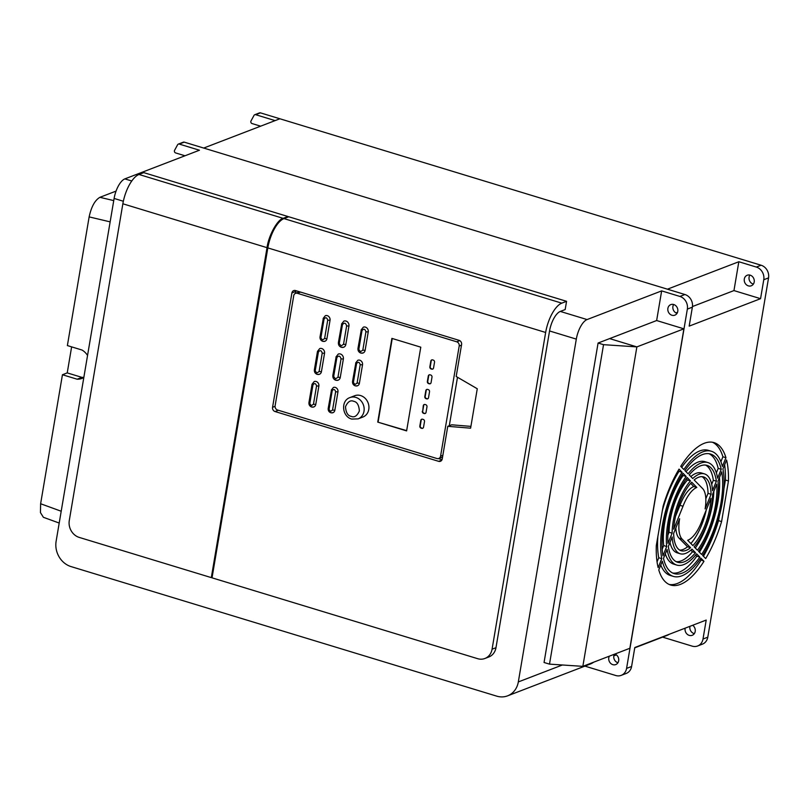 <?xml version="1.0" encoding="UTF-8"?>
<svg xmlns="http://www.w3.org/2000/svg" width="809" height="809" viewBox="0 0 809 809"><rect width="100%" height="100%" fill="white"/><g stroke="black" fill="none" stroke-linecap="round" stroke-linejoin="round"><path stroke-width="1.21" d="M317.371 374.355A3.914 3.408 -111 0 0 319.403 374.294A3.914 3.408 -111 0 0 321.426 371.685L324.54 353.29A3.914 3.408 -111 0 0 323.266 349.448A3.914 3.408 -111 0 0 319.707 348.588L317.492 351.379L318.412 351.976C320.091 349.903 321.365 350.297 322.215 353.128L324.54 353.29M331.033 412.742A3.691 3.216 -111 0 0 334.855 410.224L337.95 391.89A3.691 3.216 -111 0 0 333.399 387.46L331.306 390.1L332.216 390.696C333.733 388.846 334.865 389.19 335.634 391.738L337.95 391.89M341.56 347.283A4.136 3.6 -111 0 0 343.704 347.223A4.136 3.6 -111 0 0 345.837 344.462L348.942 326.067A4.136 3.6 -111 0 0 347.607 322.022A4.136 3.6 -111 0 0 343.855 321.112L341.529 324.045L342.45 324.642C344.29 322.366 345.686 322.791 346.626 325.916L348.942 326.067M361.006 353.048A3.974 3.469 -111 0 0 363.069 352.987A3.974 3.469 -111 0 0 365.122 350.337L368.237 331.943A3.974 3.469 -111 0 0 366.952 328.049A3.974 3.469 -111 0 0 363.332 327.17L361.087 329.991L362.007 330.588C363.737 328.474 365.041 328.869 365.921 331.781L368.237 331.943M355.464 385.853A3.823 3.327 -111 0 0 359.408 383.244L362.523 364.849A3.823 3.327 -111 0 0 357.811 360.268L355.647 362.988L356.567 363.585C358.175 361.613 359.388 361.977 360.207 364.687L362.523 364.849M335.988 380.23A4.136 3.6 -111 0 0 338.132 380.169A4.136 3.6 -111 0 0 340.265 377.419L343.37 359.024A4.136 3.6 -111 0 0 342.035 354.969A4.136 3.6 -111 0 0 338.273 354.059L335.957 356.991L336.868 357.588C338.718 355.323 340.114 355.748 341.054 358.862L343.37 359.024M311.849 406.998A3.792 3.307 -111 0 0 315.773 404.419L318.867 386.085A3.792 3.307 -111 0 0 314.195 381.545L312.052 384.245L312.972 384.841C314.549 382.9 315.753 383.254 316.552 385.933L318.867 386.085M322.963 341.317A3.833 3.337 -111 0 0 326.927 338.708L330.032 320.313A3.833 3.337 -111 0 0 325.309 315.712L323.145 318.443L324.055 319.039C325.673 317.057 326.897 317.431 327.716 320.152L330.032 320.313M753.371 284.101A5.653 4.925 69 0 1 753.128 284.03A5.653 4.925 69 0 1 749.903 275.08M748.345 285.87A5.653 4.925 69 0 1 744.26 280.652A5.653 4.925 69 0 1 747.223 275.232A5.653 4.925 69 0 1 750.155 275.151A5.653 4.925 69 0 1 754.241 280.369A5.653 4.925 69 0 1 751.278 285.789A5.653 4.925 69 0 1 748.345 285.87M694.324 633.629A5.764 5.026 69 0 1 694.011 633.548A5.764 5.026 69 0 1 689.935 626.328M692.696 625.266A5.764 5.026 69 0 1 695.275 630.727A5.764 5.026 69 0 1 692.221 635.298A5.764 5.026 69 0 1 689.228 635.378A5.764 5.026 69 0 1 685.152 628.168M682.068 472.254A65.387 26.545 106.9 0 0 662.399 525.344A65.387 26.545 106.9 0 0 661.782 558.675L658.152 567.635A74.428 30.216 -73.1 0 1 656.301 545.519L663.137 506.07A74.428 30.216 -73.1 0 1 679.034 469.119L682.068 472.254L679.024 471.323A65.387 26.545 106.9 0 0 662.308 510.843M662.965 555.743A62.485 25.372 -73.1 0 1 663.724 524.839A62.485 25.372 -73.1 0 1 683.059 473.265L686.153 476.461A53.566 21.752 106.9 0 0 667.819 523.261A53.566 21.752 106.9 0 0 666.707 546.5L662.965 555.743M686.153 476.461L683.109 475.53A53.566 21.752 106.9 0 0 664.776 522.341A53.566 21.752 106.9 0 0 663.673 545.569L666.707 546.5M667.991 543.345A50.623 20.559 -73.1 0 1 669.164 522.745A50.623 20.559 -73.1 0 1 687.195 477.532L690.481 480.92A41.734 16.949 106.9 0 0 673.24 521.178A41.734 16.949 106.9 0 0 672.107 533.192L667.991 543.345M690.481 480.92L687.438 480A41.734 16.949 106.9 0 0 670.196 520.258A41.734 16.949 106.9 0 0 669.063 532.261L672.107 533.192M673.715 529.197A38.569 15.664 -73.1 0 1 674.686 520.622A38.569 15.664 -73.1 0 1 691.725 482.204L696.822 487.453A27.83 11.296 106.9 0 0 683.008 506.262L673.715 529.197M673.735 304.528A5.653 4.925 -111 0 0 670.803 304.609A5.653 4.925 -111 0 0 667.84 310.029A5.653 4.925 -111 0 0 671.925 315.247A5.653 4.925 -111 0 0 674.858 315.166A5.653 4.925 -111 0 0 677.821 309.746A5.653 4.925 -111 0 0 673.735 304.528M673.644 304.508A5.653 4.925 -111 0 0 676.941 313.316A5.653 4.925 -111 0 0 677.042 313.346M609.339 656.17A5.653 4.925 -111 0 0 612.828 664.654A5.653 4.925 -111 0 0 615.76 664.573A5.653 4.925 -111 0 0 618.733 659.305A5.653 4.925 -111 0 0 614.901 654.026M614.355 654.238A5.653 4.925 -111 0 0 617.843 662.723A5.653 4.925 -111 0 0 617.945 662.753M362.897 417.039A11.407 9.941 -111 0 0 368.874 406.108A11.407 9.941 -111 0 0 360.632 395.571A11.407 9.941 -111 0 0 354.706 395.732L349.933 397.573A11.407 9.941 69 0 1 355.849 397.411A11.407 9.941 69 0 1 364.101 407.948A11.407 9.941 69 0 1 358.114 418.87L362.897 417.039M761.097 265.231L756.324 267.061L738.829 261.742L667.435 289.187L684.92 294.516L679.904 296.448A10.436 9.091 69 0 1 687.347 309.109L626.581 668.406L631.596 666.474L634.802 647.524L706.206 620.068L703.001 639.029A10.436 9.091 69 0 1 697.621 645.986L702.404 644.146A10.436 9.091 -111 0 0 707.784 637.189L768.55 277.892A10.436 9.091 -111 0 0 761.097 265.231L260.447 112.855A1.739 1.517 -111 0 0 259.537 112.876L254.764 114.716A1.739 1.517 -111 0 0 254.036 115.363L251.012 120.935A1.739 1.517 69 0 0 252.074 123.565L260.579 126.153A5.653 4.925 69 0 1 260.64 126.174M260.447 112.855L255.664 114.686L275.111 120.612L279.884 118.771M184.887 155.813A5.653 4.925 -111 0 0 184.159 155.53L175.654 152.941A1.739 1.517 69 0 1 174.592 150.312L177.616 144.74A1.739 1.517 69 0 1 179.244 144.073L184.26 142.141L203.706 148.057L275.111 120.612M756.314 267.061A10.436 9.091 69 0 1 763.767 279.732L760.561 298.683L689.167 326.128L692.373 307.177A10.436 9.091 -111 0 0 684.92 294.516M687.67 540.281A27.83 11.296 106.9 0 0 702.546 519.075L711.01 498.253A38.569 15.664 -73.1 0 1 692.878 545.569L687.67 540.281M705.114 508.922A27.83 11.296 106.9 0 0 702.596 488.535L694.142 479.959A38.569 15.664 -73.1 0 1 703.587 476.926A38.569 15.664 -73.1 0 1 711.071 494.269L705.114 508.922M689.207 474.954A50.623 20.559 -73.1 0 1 707.106 465.397A50.623 20.559 -73.1 0 1 716.39 481.203L712.537 490.679A41.734 16.949 106.9 0 0 704.518 473.902A41.734 16.949 106.9 0 0 692.747 478.544L689.207 474.954M684.879 470.565A62.485 25.372 -73.1 0 1 710.555 454.051A62.485 25.372 -73.1 0 1 721.234 469.291L717.613 478.2A53.566 21.752 106.9 0 0 707.956 462.586A53.566 21.752 106.9 0 0 688.105 473.831L684.879 470.565M722.386 466.449A65.387 26.545 106.9 0 0 711.404 451.27A65.387 26.545 106.9 0 0 683.858 469.523L680.733 466.358A74.428 30.216 -73.1 0 1 714.034 442.624A74.428 30.216 -73.1 0 1 725.946 457.712L722.386 466.449M702.616 555.449A65.387 26.545 106.9 0 0 722.933 468.947L726.573 460.008A74.428 30.216 -73.1 0 1 728.454 480.961L721.588 521.583A74.428 30.216 -73.1 0 1 705.681 558.554L702.616 555.449M690.583 547.703A38.569 15.664 -73.1 0 1 681.127 550.727A38.569 15.664 -73.1 0 1 673.644 533.394L679.611 518.731A27.83 11.296 106.9 0 0 682.118 539.118L690.583 547.703L687.539 546.773L679.085 538.187L682.118 539.118M662.338 561.203A65.387 26.545 106.9 0 0 673.321 576.382A65.387 26.545 106.9 0 0 700.867 558.129L703.982 561.294A74.428 30.216 -73.1 0 1 670.691 585.038A74.428 30.216 -73.1 0 1 658.779 569.941L662.338 561.203M716.723 484.207A50.623 20.559 -73.1 0 1 697.459 550.221L694.142 546.844A41.734 16.949 106.9 0 0 712.618 494.299L716.723 484.207M721.749 471.859A62.485 25.372 -73.1 0 1 701.625 554.448L698.511 551.283A53.566 21.752 106.9 0 0 717.998 481.072L721.749 471.859M695.518 552.709A50.623 20.559 -73.1 0 1 677.618 562.265A50.623 20.559 -73.1 0 1 668.335 546.449L672.188 536.984A41.734 16.949 106.9 0 0 680.207 553.76A41.734 16.949 106.9 0 0 691.978 549.109L695.518 552.709L692.474 551.778L690.856 550.13M699.846 557.098A62.485 25.372 -73.1 0 1 674.17 573.611A62.485 25.372 -73.1 0 1 663.491 558.362L667.112 549.453A53.566 21.752 106.9 0 0 676.769 565.066A53.566 21.752 106.9 0 0 696.62 553.821L699.846 557.098L696.802 556.167L695.659 555.004M697.621 645.986A10.436 9.091 69 0 1 692.201 646.138L662.591 637.128M738.829 261.742L733.955 290.583L760.561 298.683M669.336 634.246A22.298 19.426 69 0 1 666.636 635.571L634.752 647.827M584.907 666.12L615.78 675.515A10.436 9.091 69 0 0 621.201 675.363A10.436 9.091 69 0 0 626.581 668.406M131.786 180.994L124.859 178.89A17.393 7.059 106.9 0 0 114.109 198.438L56.124 541.251A20.872 18.182 69 0 0 71.02 566.583L496.736 696.144A20.872 18.182 69 0 0 507.577 695.851L590.125 664.108A20.872 18.182 -111 0 0 593.715 662.166M255.664 114.686A1.739 1.517 -111 0 0 254.764 114.716M184.26 142.141A1.739 1.517 -111 0 0 183.36 142.162L178.344 144.093M179.244 144.073L199.449 150.221L124.859 178.89M679.904 296.448L661.651 290.886L587.071 319.565L560.313 311.425L565.167 309.554L566.563 301.312L288.752 216.761L283.969 218.592A26.09 10.588 106.9 0 0 267.83 247.908L212.029 577.828L477.684 658.688A13.915 12.125 69 0 0 484.904 658.486L488.808 656.989A13.915 12.125 -111 0 0 495.978 647.696L549.554 330.962L576.311 339.113L518.326 681.926A20.872 18.182 69 0 1 507.577 695.851M733.955 290.583L692.464 306.54M677.548 312.274L675.94 312.891M631.596 666.474A10.436 9.091 69 0 1 626.227 673.442L621.201 675.363M656.645 320.536L598.084 343.036L603.534 344.674L636.875 346.889L582.844 666.353L629.857 648.282L683.888 328.828L656.645 320.536L661.651 290.886M690.866 543.527A38.569 15.664 106.9 0 0 706.257 509.943M705.832 498.759L708.037 493.338L711.071 494.269M708.037 493.338A38.569 15.664 106.9 0 0 702.01 476.653M711.698 484.328L713.346 480.283L716.39 481.203M713.346 480.283A50.623 20.559 106.9 0 0 705.539 465.074M704.518 473.902L701.474 472.972A41.734 16.949 106.9 0 0 690.825 476.602M716.359 472.881L718.19 468.371L721.234 469.291M718.19 468.371A62.485 25.372 106.9 0 0 708.997 453.697M707.956 462.586L704.912 461.656A53.566 21.752 106.9 0 0 686.022 471.718M657.05 561.911L658.738 557.745L661.782 558.675M657.879 536.397A65.387 26.545 106.9 0 0 658.738 557.745M679.024 471.323L678.225 470.494M711.404 451.27L708.36 450.35A65.387 26.545 106.9 0 0 681.704 467.329M720.9 461.706L722.902 456.782L725.946 457.712M722.902 456.782A74.428 30.216 106.9 0 0 712.486 442.26M662.197 549.2L663.673 545.569M683.109 475.53L682.209 474.6M703.436 556.279A74.428 30.216 106.9 0 0 718.544 520.652L721.588 521.583M723.883 489.081L725.42 480.04L728.454 480.961M718.544 520.652L719.322 516.091M725.42 480.04A74.428 30.216 106.9 0 0 724.621 464.791M667.84 535.285L669.063 532.261M687.438 480L686.285 478.797M679.671 550.08A38.569 15.664 106.9 0 0 687.539 546.773M675.849 527.974A27.83 11.296 106.9 0 0 679.085 538.187M675.535 516.284L679.975 505.332L683.008 506.262M696.822 487.453L693.778 486.533A27.83 11.296 106.9 0 0 679.975 505.332M693.778 486.533L690.694 483.347M703.982 561.294L699.977 559.393M660.781 565.016A65.387 26.545 106.9 0 0 670.277 575.462L673.321 576.382M669.195 584.472A74.428 30.216 106.9 0 0 700.948 560.374M695.315 548.047A50.623 20.559 106.9 0 0 713.851 491.275M699.421 552.213A62.485 25.372 106.9 0 0 719.474 477.452M676.142 561.648A50.623 20.559 106.9 0 0 692.474 551.778M669.983 542.404A41.734 16.949 106.9 0 0 677.163 552.83L680.207 553.76M672.683 573.025A62.485 25.372 106.9 0 0 696.802 556.167M665.322 553.852A53.566 21.752 106.9 0 0 673.725 564.146L676.769 565.066M59.199 523.049L43.383 517.295L40.45 512.582L40.622 503.744L62.445 374.739L67.228 372.898L71.627 346.869M87.554 355.444A15.846 13.804 69 0 0 82.073 350.054L67.38 345.574L89.142 216.893C91.336 206.74 94.916 200.217 99.901 197.315L116.061 191.106M212.12 577.302L211.311 577.616L267.031 247.665C268.568 235.641 277.436 219.522 283.16 218.349L287.943 216.509L287.842 217.105M495.978 647.696L492.074 649.202L545.65 332.469A26.09 10.588 -73.1 0 1 561.78 303.153L566.563 301.312M560.313 311.425A17.393 7.059 106.9 0 0 549.554 330.962M576.311 339.113A17.393 7.059 -73.1 0 1 587.071 319.565M598.084 343.036L544.053 662.5L549.503 664.128L603.534 344.674M287.943 216.509L143.769 172.63L138.986 174.471A26.09 10.588 106.9 0 0 122.857 203.787L69.281 520.521A13.915 12.125 69 0 0 79.221 537.409L211.311 577.616M609.632 338.597L636.875 346.899L683.888 328.828M582.844 666.353L549.503 664.128M492.074 649.202A13.915 12.125 69 0 1 484.904 658.486M83.812 377.52A15.846 13.804 69 0 1 81.982 378.41A15.846 13.804 69 0 1 77.138 379.209L62.445 374.739M83.853 377.287A15.846 13.804 69 0 1 81.921 377.368L67.228 372.898M81.921 377.368L77.138 379.209M438.64 461.332L275.05 411.538A3.479 3.034 69 0 1 272.562 407.311L291.907 292.929A3.479 3.034 69 0 1 295.507 290.552L459.108 340.346A3.479 3.034 69 0 1 461.585 344.573L456.185 376.488L477.27 388.755L470.605 428.183L447.761 426.313L442.24 458.956A3.479 3.034 69 0 1 438.64 461.332L441.825 460.109M442.038 459.674L438.468 458.582M447.761 426.313L451.665 424.806L470.909 426.383M296.013 290.714A3.479 3.034 -111 0 0 295.811 291.422L291.907 292.929M295.487 293.364L295.811 291.422M299.583 291.796A3.479 3.034 -111 0 0 299.36 291.867L295.528 293.343A3.479 3.034 69 0 1 297.338 293.293L300.503 292.079M449.298 425.716L457.5 377.257M442.867 455.285L440.571 456.165A3.479 3.034 69 0 1 436.971 458.531L277.588 410.032A3.479 3.034 69 0 1 275.111 405.805L293.738 295.659A3.479 3.034 69 0 1 295.528 293.343M459.755 340.629L456.721 341.803L297.338 293.293M456.721 341.803A3.479 3.034 69 0 1 459.199 346.019L461.494 345.14M440.571 456.165L459.199 346.019M424.492 421.55A1.739 1.517 -111 0 0 423.249 419.436L422.581 419.234A1.739 1.517 -111 0 0 420.781 420.427L419.831 426.03A1.739 1.517 -111 0 0 421.074 428.133L421.742 428.335A1.739 1.517 -111 0 0 423.542 427.152L424.492 421.55M422.338 411.225A1.739 1.517 -111 0 0 423.582 413.338L424.25 413.541A1.739 1.517 -111 0 0 426.04 412.357L426.98 406.806A1.739 1.517 -111 0 0 425.736 404.702L425.069 404.5A1.739 1.517 -111 0 0 423.279 405.683L422.733 411.073A1.739 1.517 -111 0 0 423.977 413.187L424.644 413.389A1.739 1.517 -111 0 0 425.342 413.419M427.627 389.422A1.739 1.517 -111 0 0 425.827 390.616L424.816 396.562A1.739 1.517 -111 0 0 426.06 398.665L426.727 398.867A1.739 1.517 -111 0 0 428.527 397.684L429.528 391.738A1.739 1.517 -111 0 0 428.285 389.625L427.627 389.422M430.095 374.83A1.739 1.517 -111 0 0 428.295 376.013L427.364 381.484A1.739 1.517 -111 0 0 428.608 383.597L429.276 383.8A1.739 1.517 -111 0 0 431.076 382.617L431.996 377.136A1.739 1.517 -111 0 0 430.762 375.032L430.095 374.83M432.623 359.894A1.739 1.517 -111 0 0 430.823 361.077L429.852 366.821A1.739 1.517 -111 0 0 431.086 368.934L431.753 369.137A1.739 1.517 -111 0 0 433.553 367.953L434.524 362.199A1.739 1.517 -111 0 0 433.28 360.096L432.623 359.894M377.732 422.106L406.614 430.904L420.781 347.172L391.89 338.384L377.732 422.106L406.664 430.641M421.883 419.204A1.739 1.517 -111 0 0 421.176 420.276L420.235 425.868A1.739 1.517 -111 0 0 421.469 427.981L422.136 428.183A1.739 1.517 -111 0 0 422.834 428.224M424.381 404.46A1.739 1.517 -111 0 0 423.673 405.531L422.733 411.073M426.93 389.392A1.739 1.517 -111 0 0 426.222 390.454L425.221 396.4A1.739 1.517 -111 0 0 426.454 398.513L427.122 398.716A1.739 1.517 -111 0 0 427.819 398.756M429.397 374.789A1.739 1.517 -111 0 0 428.689 375.861L427.769 381.332A1.739 1.517 -111 0 0 429.003 383.446L429.67 383.648A1.739 1.517 -111 0 0 430.368 383.688M431.925 359.853A1.739 1.517 -111 0 0 431.217 360.925L430.246 366.669A1.739 1.517 -111 0 0 431.49 368.783L432.158 368.985A1.739 1.517 -111 0 0 432.855 369.015M392.244 338.496L378.127 421.954M322.215 353.128L319.11 371.523L316.855 373.01L314.377 369.774L317.492 351.379M319.11 371.523L321.426 371.685M335.634 391.738L332.539 410.072L330.517 411.397L328.201 408.434L331.498 389.928M332.539 410.072L334.855 410.224M346.626 325.916L343.522 344.31L341.044 345.939L338.415 342.44L341.722 323.873M343.522 344.31L345.837 344.462M365.921 331.781L362.806 350.176L360.49 351.703L357.972 348.396L361.279 329.819M362.806 350.176L365.122 350.337M360.207 364.687L357.093 383.092L354.939 384.508L352.542 381.383L355.849 362.816M357.093 383.092L359.408 383.244M341.054 358.862L337.94 377.257L335.472 378.895L332.843 375.386L336.15 356.82M337.94 377.257L340.265 377.419M316.552 385.933L313.457 404.257L311.334 405.653L308.947 402.569L312.052 384.245M313.457 404.257L315.773 404.419M327.716 320.152L324.601 338.556L322.437 339.982L320.03 336.847L323.337 318.271M324.601 338.556L326.927 338.708M351.157 416.352C347.809 415.786 345.918 412.57 345.494 406.725C347.759 401.699 350.499 399.889 353.705 401.315C357.052 401.891 358.943 405.097 359.368 410.952C357.103 415.978 354.362 417.778 351.157 416.352M667.435 289.187L203.706 148.057M763.767 279.732L768.55 277.892M692.373 307.177L687.347 309.109M703.001 639.029L707.784 637.189M562.376 664.988L518.326 681.926M114.109 198.438L123.342 201.249M99.901 197.315L113.745 200.602M40.622 503.744L61.201 511.237M110.145 221.868L89.142 216.893M283.16 218.349L138.986 174.471M122.857 203.787L267.031 247.665M545.65 332.469L267.83 247.908M561.78 303.153L283.969 218.592M278.367 410.264L275.05 411.538M272.562 407.311L275.06 406.351M315.298 370.37L318.412 351.976M329.121 409.03L332.216 390.696M339.335 343.036L342.45 324.642M358.893 348.992L362.007 330.588M353.462 381.979L356.567 363.585M333.763 375.983L336.868 357.588M309.867 403.165L312.972 384.841M320.951 337.444L324.055 319.039M314.377 369.774C314.185 371.998 315.116 373.536 317.148 374.365L319.403 374.294M328.201 408.434C328.019 410.527 328.889 411.973 330.81 412.752L332.954 412.691M338.415 342.44C338.213 344.796 339.183 346.414 341.327 347.294L343.704 347.223M357.972 348.396C357.78 350.661 358.721 352.208 360.784 353.058L363.069 352.987M352.542 381.383C352.35 383.557 353.25 385.054 355.232 385.863L357.447 385.792M332.843 375.386C332.641 377.752 333.611 379.37 335.755 380.25L338.132 380.169M308.947 402.569C308.765 404.722 309.655 406.209 311.627 407.018L313.821 406.947M320.03 336.847C319.838 339.022 320.738 340.518 322.73 341.337L324.945 341.267M349.933 397.573C340.478 400.728 342.096 416.696 351.743 419.072L358.114 418.87M616.407 654.875L613.809 655.877M438.781 458.491L442.563 457.034"/></g></svg>

